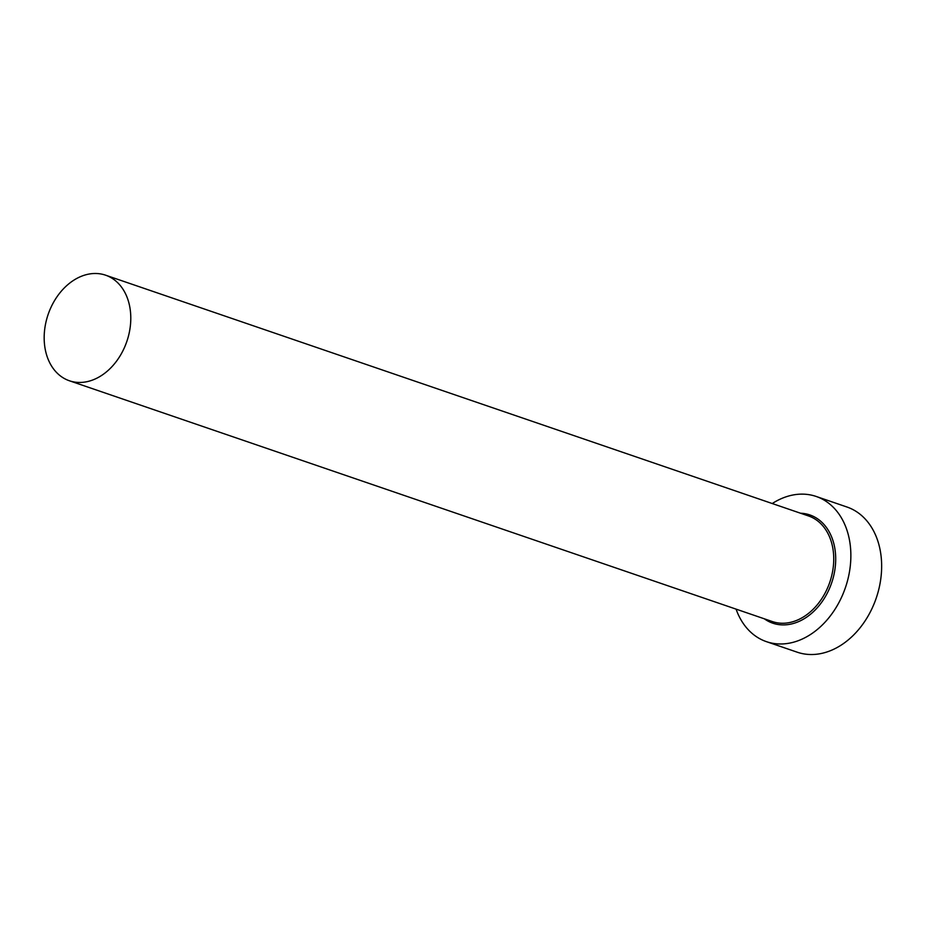 <?xml version="1.0" encoding="UTF-8"?>
<svg xmlns="http://www.w3.org/2000/svg" width="928" height="928" viewBox="0 0 928 928"><rect width="100%" height="100%" fill="white"/><g stroke="black" fill="none" stroke-linecap="round" stroke-linejoin="round"><path stroke-width="1.39" d="M78.265 382.429A55.808 41.609 -71.1 0 0 128.563 335.669A55.808 41.609 -71.1 0 0 105.572 275.175A55.808 41.609 -71.1 0 0 96.698 273.516A55.808 41.609 -71.1 0 0 46.4 320.276A55.808 41.609 -71.1 0 0 69.403 380.77A55.808 41.609 -71.1 0 0 78.265 382.429M736.078 609.128A76.734 57.211 -71.1 0 0 766.435 641.654A76.734 57.211 -71.1 0 0 778.638 643.939A76.734 57.211 -71.1 0 0 847.798 579.652A76.734 57.211 -71.1 0 0 816.176 496.457A76.734 57.211 -71.1 0 0 803.973 494.172A76.734 57.211 -71.1 0 0 772.247 503.533M766.435 641.654L797.233 652.198A76.734 57.211 -71.1 0 0 809.436 654.484A76.734 57.211 -71.1 0 0 878.584 590.196A76.734 57.211 -71.1 0 0 846.962 507.013L816.176 496.457M800.539 513.23A57.2 42.642 108.9 0 1 800.748 513.23A57.2 42.642 108.9 0 1 834.69 570.929A57.2 42.642 108.9 0 1 781.863 624.88A57.2 42.642 108.9 0 1 764.359 618.825M69.403 380.77L772.34 621.551A55.808 41.609 -71.1 0 0 781.214 623.222A55.808 41.609 -71.1 0 0 831.511 576.462A55.808 41.609 -71.1 0 0 808.508 515.956L105.572 275.175"/></g></svg>
